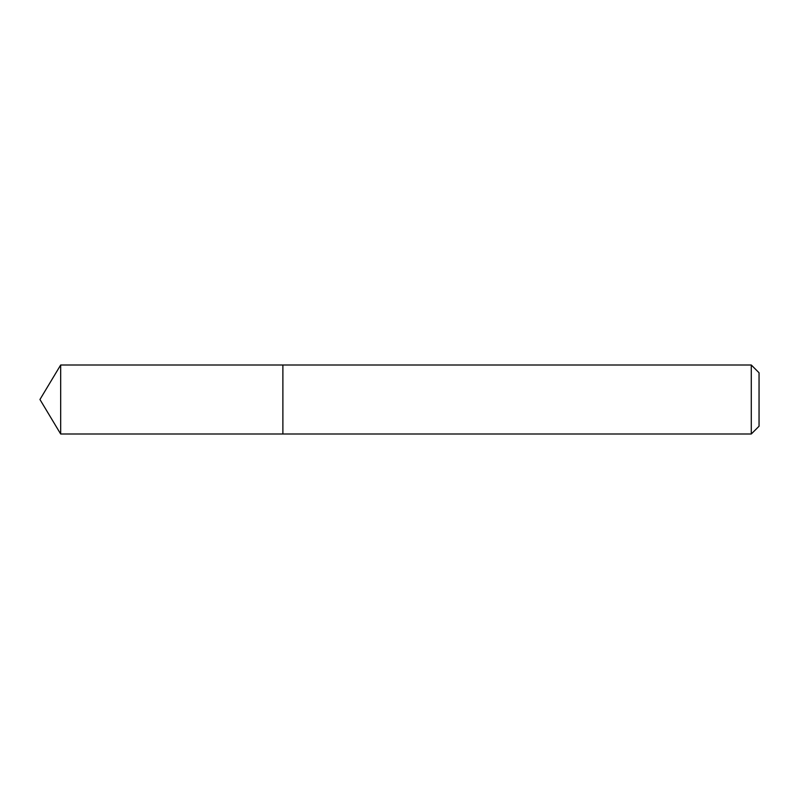<?xml version="1.0" encoding="UTF-8"?>
<svg xmlns="http://www.w3.org/2000/svg" width="799" height="799" viewBox="0 0 799 799"><rect width="100%" height="100%" fill="white"/><g stroke="black" fill="none" stroke-linecap="round" stroke-linejoin="round"><path stroke-width="1.2" d="M751.28 433.997L759.05 426.227L759.05 372.773L751.28 365.003L60.674 365.003L60.674 433.997L282.886 433.997L282.886 365.003L282.886 433.997L751.28 433.997L751.28 365.003M60.674 433.997L39.95 399.5L60.674 365.003"/></g></svg>
